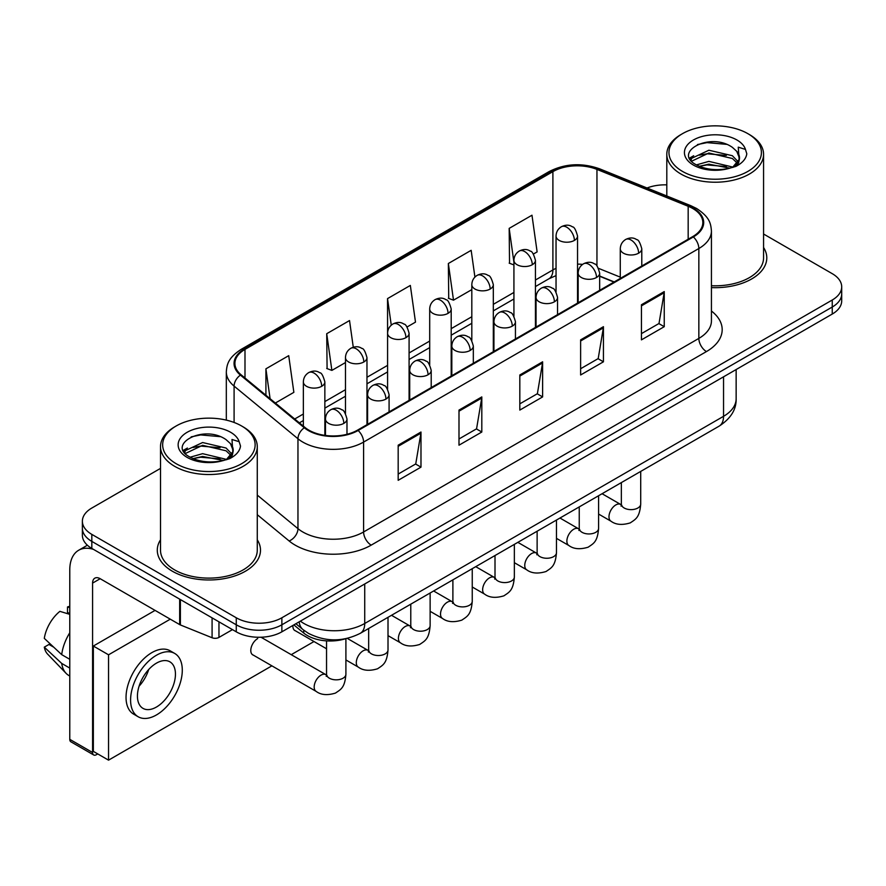 <?xml version="1.0" encoding="UTF-8"?>
<svg xmlns="http://www.w3.org/2000/svg" width="886" height="886" viewBox="0 0 886 886"><rect width="100%" height="100%" fill="white"/><g stroke="black" fill="none" stroke-linecap="round" stroke-linejoin="round"><path stroke-width="1.33" d="M613.987 282.069L599.667 276.277M345.507 638.751A32.25 18.617 180 0 1 303.743 633.047L293.853 624.896M160.51 539.818A51.598 29.792 0 0 0 157.287 550.184A51.598 29.792 0 0 0 172.405 571.248A51.598 29.792 0 0 0 228.643 577.705A51.598 29.792 0 0 0 260.495 550.184A51.598 29.792 0 0 0 257.272 539.818A51.598 29.792 0 0 1 260.495 550.184A51.598 29.792 0 0 1 228.643 577.705A51.598 29.792 0 0 1 172.405 571.248A51.598 29.792 0 0 1 157.287 550.184A51.598 29.792 0 0 1 160.51 539.818M692.752 208.498A34.399 19.857 180 0 1 702.831 222.541A34.399 19.857 180 0 1 692.752 236.584L357.512 430.142A34.399 19.857 180 0 1 305.005 427.484L241.136 374.822A34.399 19.857 180 0 1 234.912 363.437A34.399 19.857 180 0 1 244.99 349.394L552.897 171.629A34.399 19.857 180 0 1 596.954 169.403L688.167 206.272A34.399 19.857 180 0 1 692.752 208.498M693.361 208.144A35.263 20.356 0 0 0 688.655 205.862L597.441 168.993A35.263 20.356 0 0 0 552.288 171.275L244.381 349.04A35.263 20.356 0 0 0 240.427 375.11L304.297 427.772A35.263 20.356 0 0 0 358.121 430.496L693.361 236.939A35.263 20.356 0 0 0 693.361 208.144M160.51 468.384L91.823 508.043A32.25 18.617 0 0 0 82.376 521.212L82.376 535.255A32.25 18.617 0 0 0 91.823 548.423L236.263 631.818L236.263 624.796A32.25 18.617 0 0 0 281.87 624.796L832.253 307.032A32.25 18.617 0 0 0 841.7 293.864A32.25 18.617 0 0 1 832.253 307.032L281.87 624.796A32.25 18.617 0 0 1 236.263 624.796L91.823 541.401L236.263 624.796L236.263 617.775A32.25 18.617 0 0 0 281.87 617.775L832.253 300.011A32.25 18.617 0 0 0 841.7 286.842A32.25 18.617 0 0 0 832.253 273.674L763.566 234.015M82.376 528.233A32.25 18.617 0 0 0 91.823 541.401A32.25 18.617 0 0 1 82.376 528.233M398.179 445.193L398.179 480.312L420.983 467.143L420.983 432.025L398.179 445.193M398.179 474.076L415.744 463.932L420.894 433.199A8.605 4.962 -120 0 0 420.983 432.025M415.589 464.031L420.983 467.143M458.992 410.085L458.992 445.193L481.807 432.025L481.807 396.917L458.992 410.085M458.992 438.969L476.568 428.824L481.707 398.08A8.605 4.962 -120 0 0 481.807 396.917M476.413 428.913L481.807 432.025M641.442 304.751L641.442 339.859L664.245 326.69L664.245 291.583L641.442 304.751M641.442 333.634L659.007 323.49L664.157 292.745A8.605 4.962 -120 0 0 664.245 291.583M658.852 323.578L664.245 326.69M580.629 339.859L580.629 374.977L603.432 361.809L603.432 326.69L580.629 339.859M580.629 368.742L598.194 358.597L603.344 327.864A8.605 4.962 -120 0 0 603.432 326.69M598.039 358.686L603.432 361.809M519.816 374.977L519.816 410.085L542.62 396.917L542.62 361.809L519.816 374.977M519.816 403.85L537.381 393.716L542.531 362.972A8.605 4.962 -120 0 0 542.62 361.809M537.226 393.805L542.62 396.917M711.436 287.596A51.598 29.792 0 0 0 766.789 257.881A51.598 29.792 0 0 0 763.566 247.504A51.598 29.792 0 0 1 766.789 257.881A51.598 29.792 0 0 1 711.436 287.596M666.804 184.864A32.25 18.617 0 0 0 647.035 187.987M82.376 521.212A32.25 18.617 0 0 0 91.823 534.38L236.263 617.775M275.347 403.041L293.864 392.343L288.714 355.663L265.911 368.831L265.911 395.256M474.918 277.085L471.164 250.328L448.36 263.496L448.726 298.394M533.405 254.049L537.126 251.901L531.977 215.22L509.173 228.378L509.539 263.286M353.281 347.257L349.527 320.555L326.724 333.712L327.089 368.62M407.062 326.989L415.49 322.127L410.34 285.436L387.536 298.604L387.581 333.69M387.536 298.604L391.269 325.173M448.36 263.496L453.499 300.177L471.817 289.611M453.499 300.177L448.36 298.261M513.924 264.925L509.173 263.142M509.173 228.378L513.924 262.278M326.724 333.712L331.873 370.403L345.474 362.551M331.873 370.403L326.724 368.476M265.911 368.831L270.097 398.711M236.263 631.818A32.25 18.617 0 0 0 281.87 631.818L832.253 314.054A32.25 18.617 0 0 0 841.7 300.886L841.7 286.842M218.964 621.828L218.964 637.411L232.464 629.625M93.429 549.353A43.004 24.83 -120 0 0 78.688 550.239A43.004 24.83 -120 0 0 69.772 569.931L69.772 739.345L92.587 752.513L92.587 583.099A10.754 6.202 60 0 1 94.813 578.181A10.754 6.202 60 0 1 100.184 578.713L179.67 624.597L179.67 599.146M92.587 752.513A5.371 3.101 120 0 0 93.694 754.972L70.891 741.803A5.371 3.101 -60 0 1 69.772 739.345M93.694 754.972A5.371 3.101 120 0 0 96.386 754.706L97.748 753.92M218.964 637.411A5.371 3.101 180 0 1 212.086 637.754L180.39 624.951A5.371 3.101 180 0 1 179.67 624.597M711.436 285.724A48.376 27.931 0 0 0 763.566 257.881L763.566 154.297A48.376 27.931 0 0 0 749.39 134.55L747.873 133.664A46.227 26.691 0 0 0 682.497 133.664A46.227 26.691 0 0 0 682.497 171.408A46.227 26.691 0 0 0 747.873 171.408A46.227 26.691 0 0 0 747.873 133.664L749.39 134.55M682.497 133.664L680.98 134.55A48.376 27.931 0 0 0 666.804 154.297A48.376 27.931 0 0 0 680.98 174.044A48.376 27.931 0 0 0 733.697 180.102A48.376 27.931 0 0 0 763.566 154.297M739.134 159.48L739.489 157.808A24.299 14.032 0 0 0 736.742 151.329L732.39 147.364C709.985 131.516 672.662 152.193 695.698 164.486C705.112 169.58 716.231 170.887 729.056 168.384L735.878 166.402C742.446 163.035 746.078 158.827 746.798 153.787L745.458 149.424L738.271 147.165L739.123 159.469L733.187 166.634M696.418 164.907L708.889 161.374L732.622 167.044M726.354 166.579L706.984 164.918L699.287 166.313L708.889 164.165L729.92 168.196M690.98 160.399L691.711 158.295L708.889 150.232L732.368 155.714L738.016 161.595M691.645 161.197L708.889 153.012L732.368 158.505L737.074 162.924M736.742 151.329L739.467 158.14M739.489 158.694L738.658 162.769L736.787 165.926M689.585 158.051L693.694 155.748M697.459 144.551L706.984 142.624L726.598 144.352M690.105 159.092L691.833 158.062M699.253 155.172L706.984 153.776L726.354 155.438M176.203 425.967L174.686 426.853A48.376 27.931 0 0 0 160.51 446.599L160.51 550.184A48.376 27.931 0 0 0 174.686 569.931A48.376 27.931 0 0 0 227.403 575.989A48.376 27.931 0 0 0 257.272 550.184L257.272 446.599A48.376 27.931 0 0 0 243.107 426.853L241.579 425.967A46.227 26.691 0 0 0 176.203 425.967A46.227 26.691 0 0 0 176.203 463.721A46.227 26.691 0 0 0 241.579 463.721A46.227 26.691 0 0 0 241.579 425.967L243.107 426.853M160.51 446.599A48.376 27.931 0 0 0 174.686 466.346A48.376 27.931 0 0 0 227.403 472.404A48.376 27.931 0 0 0 257.272 446.599M232.841 451.782L233.195 450.11A24.299 14.032 0 0 0 230.449 443.631L226.096 439.666C203.702 423.818 166.369 444.495 189.416 456.788C198.818 461.883 209.938 463.19 222.763 460.687L229.585 458.704C236.152 455.338 239.796 451.129 240.516 446.09L239.176 441.726L231.988 439.478L232.83 451.782L226.905 458.937M190.136 457.209L202.606 453.676L226.329 459.347M220.06 458.882L200.69 457.22L192.993 458.616L202.606 456.467L223.637 460.498M184.687 452.702L185.418 450.597L202.606 442.535L226.074 448.028L231.722 453.898M185.351 453.499L202.606 445.326L226.074 450.808L230.792 455.227M230.449 443.631L233.184 450.442M233.195 450.996L232.365 455.072L230.493 458.228M183.291 450.354L187.411 448.05M191.166 436.864L200.69 434.926L220.304 436.654M183.812 451.395L185.539 450.365M192.96 447.474L200.69 446.079L220.06 447.74M257.693 638.573A9.68 5.582 120 0 0 257.627 638.618A9.68 5.582 120 0 0 251.303 647.145A9.68 5.582 120 0 0 252.787 654.898A9.68 5.582 120 0 0 253.429 655.186M170.278 619.17L108.546 654.809L108.546 760.155L271.891 665.84M291.239 654.676L314.009 641.53M292.923 625.438A9.68 5.582 120 0 0 294.894 630.588A9.68 5.582 120 0 0 295.547 630.865M155.072 610.399L93.34 646.038L93.34 751.372L108.546 760.155M108.546 654.809L93.34 646.038M156.445 707.039A26.879 15.516 120 0 0 173.999 683.361A26.879 15.516 120 0 0 169.879 661.82A26.879 15.516 120 0 0 156.445 663.149A26.879 15.516 120 0 0 138.88 686.838A26.879 15.516 120 0 0 143 708.379A26.879 15.516 120 0 0 156.445 707.039M139.069 686.207A26.879 15.516 120 0 0 148.715 669.506M69.772 607.652L67.502 606.965L67.502 612.359L69.772 613.677M174.719 653.447L170.156 650.811A36.547 21.109 120 0 0 151.883 652.617A36.547 21.109 120 0 0 128.005 684.834A36.547 21.109 120 0 0 133.598 714.116L138.161 716.752A36.547 21.109 120 0 0 156.445 714.947A36.547 21.109 120 0 0 180.323 682.729A36.547 21.109 120 0 0 174.719 653.447A36.547 21.109 120 0 0 156.445 655.252A36.547 21.109 120 0 0 132.557 687.458A36.547 21.109 120 0 0 138.161 716.752M69.772 632.781A35.473 20.478 120 0 0 61.71 654.643L44.3 638.363A27.953 16.136 120 0 1 59.894 611.351L69.772 614.352M69.772 659.306L61.71 654.643M53.714 647.179L48.974 644.443L44.3 647.145L61.71 663.426L69.772 668.088M61.71 663.426A35.473 20.478 120 0 0 66.085 673.338A35.473 20.478 120 0 0 68.765 675.442L69.772 676.029M69.772 606.323A27.953 16.136 120 0 0 67.502 606.965M44.3 647.145A27.953 16.136 120 0 0 47.6 654.101L66.085 673.338M303.743 630.201L303.743 633.047M711.436 311.019A53.758 31.032 180 0 1 706.441 351.576L371.19 545.134A10.754 6.202 60 0 1 363.592 531.965L698.844 338.408A43.004 24.83 0 0 0 711.436 320.854L711.436 230.969A43.004 24.83 180 0 1 698.844 248.523A10.754 6.202 -120 0 0 693.361 236.939M371.19 545.134A53.758 31.032 180 0 1 295.171 545.134A53.758 31.032 180 0 1 289.157 540.992L257.272 514.7M304.297 427.772A10.754 7.188 129.5 0 0 297.962 438.758L297.962 528.654A43.004 24.83 0 0 0 302.779 531.965A43.004 24.83 0 0 0 363.592 531.965L363.592 442.081A43.004 24.83 180 0 1 297.962 438.758L234.092 386.108A43.004 24.83 180 0 1 226.318 371.865L226.318 420.119M711.436 230.969C710.738 223.582 710.051 217.435 696.617 208.498L690.958 205.751A10.754 5.039 112 0 0 688.655 205.862M690.958 205.751L599.744 168.872C581.936 162.57 565.035 163.489 549.043 171.618A10.754 6.202 60 0 1 552.288 171.275M244.381 349.04A10.754 6.202 -120 0 0 241.136 349.383C228.101 357.933 226.916 364.367 226.318 371.865M240.427 375.11A10.754 7.188 129.5 0 0 234.092 386.108L234.092 422.467M599.744 168.872A10.754 5.039 112 0 0 597.441 168.993M358.121 430.496A10.754 6.202 60 0 1 363.592 442.081L698.844 248.523L698.844 338.408A10.754 6.202 60 0 0 706.441 351.576M281.87 617.775L281.87 631.818M832.253 300.011L832.253 314.054M91.823 534.38L91.823 548.423M257.272 495.097L297.962 528.654A10.754 7.188 -50.5 0 1 289.157 540.992M244.99 349.394L244.99 378.001M688.167 206.272L688.167 239.242M596.954 169.403L596.954 265.966M620.278 277.141L598.571 268.369M582.645 264.371A34.399 19.857 0 0 0 577.539 264.128M556.043 268.325A34.399 19.857 0 0 0 552.897 269.942L535.432 280.02M552.897 171.629L552.897 269.942A19.348 11.175 60 0 1 548.888 278.802L535.432 286.566M513.924 292.435L493.314 304.341M471.817 316.745L451.195 328.651M429.699 341.066L409.088 352.96M387.581 365.375L366.97 377.281M345.474 389.696L324.852 401.591M303.355 414.006L294.706 419M614.22 281.925L600.797 276.498A19.348 9.059 -68 0 1 599.667 275.823M519.816 376.085L542.531 362.972M580.629 340.977L603.344 327.864M641.442 305.858L664.157 292.745M458.992 411.193L481.707 398.08M398.179 446.311L420.894 433.199M300.354 621.141A43.004 24.83 0 0 0 303.92 623.478A43.004 24.83 0 0 0 364.733 623.478L723.541 416.32A43.004 24.83 0 0 0 736.144 398.766C736.454 409.432 730.773 418.569 719.089 426.166L360.281 633.324A21.497 12.415 60 0 0 364.733 623.478L364.733 583.974M723.541 376.816L723.541 416.32A21.497 12.415 60 0 1 719.089 426.166M299.18 621.817A21.497 14.386 129.5 0 0 303.034 629.625L295.88 623.733M638.629 253.174A10.754 6.202 0 0 0 641.785 248.789C640.08 242.576 638.374 239.519 636.68 239.641C633.568 237.448 629.891 237.393 625.66 239.475A10.754 6.202 60 0 1 631.031 240.006A10.754 6.202 -120 0 1 638.629 253.174A10.754 6.202 0 0 1 623.423 253.174A10.754 6.202 0 0 1 620.278 248.789C620.444 244.713 622.238 241.612 625.66 239.475M598.593 514.057L610.986 521.212A9.68 5.582 -60 0 1 609.502 513.459A9.68 5.582 -60 0 1 615.825 504.931A9.68 5.582 -60 0 1 616.257 504.699A9.68 5.582 -60 0 1 620.665 504.455L602.07 493.724M621.906 505.43L621.042 506.139L621.352 504.056A9.68 5.582 -0 0 0 624.187 507.999A9.68 5.582 -0 0 0 637.433 508.243A9.68 5.582 -0 0 0 640.711 504.056C639.603 517.701 635.672 519.152 630.267 522.884C622.182 525.343 615.759 524.789 610.986 521.212M574.394 240.405A10.754 6.202 0 0 0 577.539 236.019C575.845 229.806 574.139 226.75 572.445 226.871C569.333 224.679 565.656 224.623 561.414 226.705A10.754 6.202 60 0 1 566.796 227.237A10.754 6.202 -120 0 1 574.394 240.405A10.754 6.202 0 0 1 559.188 240.405A10.754 6.202 0 0 1 556.043 236.019C556.209 231.944 557.992 228.843 561.414 226.705M596.522 277.495A10.754 6.202 0 0 0 599.667 273.109C597.961 266.885 596.256 263.84 594.561 263.962C591.449 261.769 587.772 261.713 583.542 263.795A10.754 6.202 60 0 1 588.913 264.327A10.754 6.202 -120 0 1 596.522 277.495A10.754 6.202 0 0 1 581.316 277.495A10.754 6.202 0 0 1 578.159 273.109C578.325 269.034 580.12 265.922 583.542 263.795M556.474 538.367L568.878 545.521A9.68 5.582 -60 0 1 567.394 537.769A9.68 5.582 -60 0 1 573.707 529.252A9.68 5.582 -60 0 1 574.139 529.02A9.68 5.582 -60 0 1 578.547 528.765L559.963 518.033M579.798 529.739L578.923 530.459L579.245 528.366A9.68 5.582 -0 0 0 582.069 532.32A9.68 5.582 -0 0 0 595.314 532.564A9.68 5.582 -0 0 0 598.593 528.366C597.496 542.01 593.554 543.472 588.149 547.194C580.064 549.652 573.641 549.098 568.878 545.521M554.403 301.805A10.754 6.202 0 0 0 557.549 297.419C555.843 291.206 554.149 288.149 552.454 288.271C549.331 286.078 545.665 286.023 541.424 288.105A10.754 6.202 60 0 1 546.795 288.637A10.754 6.202 -120 0 1 554.403 301.805A10.754 6.202 0 0 1 539.197 301.805A10.754 6.202 0 0 1 536.052 297.419C536.207 293.344 538.001 290.243 541.424 288.105M514.356 562.688L526.76 569.842A9.68 5.582 -60 0 1 525.276 562.089A9.68 5.582 -60 0 1 531.6 553.562A9.68 5.582 -60 0 1 532.021 553.329A9.68 5.582 -60 0 1 536.429 553.085L517.845 542.354M537.68 554.06L536.816 554.769L537.126 552.687A9.68 5.582 -0 0 0 539.962 556.63A9.68 5.582 -0 0 0 553.196 556.873A9.68 5.582 -0 0 0 556.474 552.687C555.378 566.331 551.446 567.782 546.042 571.514C537.946 573.973 531.522 573.408 526.76 569.842M512.285 326.126A10.754 6.202 0 0 0 515.442 321.729C513.736 315.516 512.03 312.47 510.336 312.592C507.224 310.399 503.547 310.344 499.305 312.426A10.754 6.202 60 0 1 504.688 312.957A10.754 6.202 -120 0 1 512.285 326.126A10.754 6.202 0 0 1 497.079 326.126A10.754 6.202 0 0 1 493.934 321.729C494.1 317.664 495.883 314.552 499.305 312.426M472.249 586.997L484.642 594.152A9.68 5.582 -60 0 1 483.158 586.399A9.68 5.582 -60 0 1 489.482 577.871A9.68 5.582 -60 0 1 489.914 577.639A9.68 5.582 -60 0 1 494.322 577.395L475.727 566.663M495.562 578.37L494.698 579.09L495.008 576.996A9.68 5.582 -0 0 0 497.843 580.95A9.68 5.582 -0 0 0 511.089 581.194A9.68 5.582 -0 0 0 514.356 576.996C513.26 590.641 509.328 592.103 503.924 595.824C495.839 598.283 489.415 597.729 484.642 594.152M470.178 350.435A10.754 6.202 0 0 0 473.323 346.049C471.618 339.836 469.912 336.78 468.218 336.901C465.106 334.709 461.429 334.653 457.198 336.735A10.754 6.202 60 0 1 462.57 337.267A10.754 6.202 -120 0 1 470.178 350.435A10.754 6.202 0 0 1 454.972 350.435A10.754 6.202 0 0 1 451.816 346.049C451.982 341.974 453.776 338.873 457.198 336.735M430.131 611.318L442.524 618.472A9.68 5.582 -60 0 1 441.051 610.72A9.68 5.582 -60 0 1 447.364 602.192A9.68 5.582 -60 0 1 447.795 601.959A9.68 5.582 -60 0 1 452.203 601.716L433.619 590.984M453.455 602.69L452.58 603.399L452.89 601.317A9.68 5.582 -0 0 0 455.725 605.26A9.68 5.582 -0 0 0 468.971 605.503A9.68 5.582 -0 0 0 472.249 601.317C471.142 614.962 467.21 616.412 461.805 620.145C453.721 622.603 447.297 622.038 442.524 618.472M532.276 264.726A10.754 6.202 0 0 0 535.432 260.329C533.726 254.116 532.021 251.07 530.326 251.181C527.214 248.988 523.537 248.933 519.307 251.026A10.754 6.202 60 0 1 524.678 251.558A10.754 6.202 -120 0 1 532.276 264.726A10.754 6.202 0 0 1 517.081 264.726A10.754 6.202 0 0 1 513.924 260.329C514.09 256.253 515.885 253.152 519.307 251.026M490.168 289.035A10.754 6.202 0 0 0 493.314 284.65C491.608 278.437 489.914 275.38 488.208 275.502C485.096 273.309 481.419 273.253 477.189 275.336A10.754 6.202 60 0 1 482.56 275.867A10.754 6.202 -120 0 1 490.168 289.035A10.754 6.202 0 0 1 474.962 289.035A10.754 6.202 0 0 1 471.817 284.65C471.972 280.574 473.766 277.473 477.189 275.336M448.05 313.356A10.754 6.202 0 0 0 451.195 308.959C449.501 302.746 447.795 299.701 446.101 299.811C442.989 297.618 439.312 297.563 435.07 299.656A10.754 6.202 60 0 1 440.453 300.188A10.754 6.202 -120 0 1 448.05 313.356A10.754 6.202 0 0 1 432.844 313.356A10.754 6.202 0 0 1 429.699 308.959C429.865 304.884 431.648 301.783 435.07 299.656M92.587 583.099L100.184 578.713M180.39 599.556L180.39 624.951M212.086 637.754L212.086 617.852M745.458 149.424A30.755 17.753 0 0 0 736.93 139.988A30.755 17.753 0 0 0 693.439 139.988A30.755 17.753 0 0 0 693.439 165.095A30.755 17.753 0 0 0 729.056 168.384M732.888 167.421A24.299 14.032 0 0 0 739.445 158.605M239.176 441.726A30.755 17.753 0 0 0 230.637 432.29A30.755 17.753 0 0 0 187.145 432.29A30.755 17.753 0 0 0 187.145 457.397A30.755 17.753 0 0 0 222.763 460.687M226.606 459.723A24.299 14.032 0 0 0 233.162 450.908M428.06 374.756A10.754 6.202 0 0 0 431.205 370.359C429.5 364.146 427.805 361.1 426.1 361.211C422.987 359.018 419.322 358.974 415.08 361.056A10.754 6.202 60 0 1 420.451 361.588A10.754 6.202 -120 0 1 428.06 374.756A10.754 6.202 0 0 1 412.854 374.756A10.754 6.202 0 0 1 409.709 370.359C409.864 366.283 411.658 363.182 415.08 361.056M388.013 635.627L400.417 642.782A9.68 5.582 -60 0 1 398.933 635.029A9.68 5.582 -60 0 1 405.256 626.502A9.68 5.582 -60 0 1 405.677 626.269A9.68 5.582 -60 0 1 410.085 626.025L391.501 615.294M411.337 627L410.473 627.72L410.783 625.627A9.68 5.582 -0 0 0 413.618 629.581A9.68 5.582 -0 0 0 426.853 629.813A9.68 5.582 -0 0 0 430.131 625.627C429.034 639.271 425.103 640.733 419.698 644.454C411.602 646.913 405.179 646.359 400.417 642.782M385.942 399.065A10.754 6.202 0 0 0 389.087 394.68C387.392 388.467 385.687 385.41 383.992 385.532C380.88 383.339 377.203 383.284 372.962 385.366A10.754 6.202 60 0 1 378.344 385.897A10.754 6.202 -120 0 1 385.942 399.065A10.754 6.202 0 0 1 370.736 399.065A10.754 6.202 0 0 1 367.59 394.68C367.756 390.604 369.54 387.503 372.962 385.366M345.905 659.948L358.298 667.103A9.68 5.582 -60 0 1 356.814 659.35A9.68 5.582 -60 0 1 363.138 650.822A9.68 5.582 -60 0 1 363.57 650.59A9.68 5.582 -60 0 1 367.978 650.346L347.246 638.374M369.218 651.321L368.354 652.03L368.665 649.947A9.68 5.582 -0 0 0 371.5 653.89A9.68 5.582 -0 0 0 384.734 654.134A9.68 5.582 -0 0 0 388.013 649.947C386.916 663.592 382.985 665.043 377.58 668.775C369.495 671.234 363.061 670.669 358.298 667.103M343.823 423.386A10.754 6.202 0 0 0 346.98 418.989C345.274 412.776 343.569 409.731 341.874 409.841C338.762 407.649 335.085 407.593 330.855 409.686A10.754 6.202 60 0 1 336.226 410.218A10.754 6.202 -120 0 1 343.823 423.386A10.754 6.202 0 0 1 328.628 423.386A10.754 6.202 0 0 1 325.472 418.989C325.638 414.914 327.432 411.813 330.855 409.686M252.222 654.488L316.18 691.412A9.68 5.582 -60 0 1 314.696 683.66A9.68 5.582 -60 0 1 321.02 675.132A9.68 5.582 -60 0 1 321.452 674.899A9.68 5.582 -60 0 1 325.86 674.656L261.038 637.233M327.1 675.63L326.236 676.35L326.546 674.257A9.68 5.582 -0 0 0 329.382 678.211A9.68 5.582 -0 0 0 342.627 678.443A9.68 5.582 -0 0 0 345.905 674.257C344.798 687.901 340.866 689.363 335.462 693.085C327.377 695.543 320.954 694.989 316.18 691.412M405.932 337.666A10.754 6.202 0 0 0 409.088 333.28C407.383 327.056 405.677 324.01 403.983 324.132C400.871 321.939 397.194 321.884 392.963 323.966A10.754 6.202 60 0 1 398.335 324.498A10.754 6.202 -120 0 1 405.932 337.666A10.754 6.202 0 0 1 390.737 337.666A10.754 6.202 0 0 1 387.581 333.28C387.747 329.204 389.541 326.103 392.963 323.966M363.825 361.975A10.754 6.202 0 0 0 366.97 357.59C365.265 351.377 363.57 348.331 361.865 348.442C358.752 346.249 355.076 346.193 350.845 348.287A10.754 6.202 60 0 1 356.216 348.818A10.754 6.202 -120 0 1 363.825 361.975A10.754 6.202 0 0 1 348.619 361.975A10.754 6.202 0 0 1 345.474 357.59C345.629 353.514 347.423 350.413 350.845 348.287M321.707 386.296A10.754 6.202 0 0 0 324.852 381.91C323.146 375.686 321.452 372.641 319.757 372.762C316.634 370.57 312.968 370.514 308.727 372.596A10.754 6.202 60 0 1 314.109 373.128A10.754 6.202 -120 0 1 321.707 386.296A10.754 6.202 0 0 1 306.501 386.296A10.754 6.202 0 0 1 303.355 381.91C303.51 377.835 305.305 374.723 308.727 372.596M549.043 171.618L241.136 349.383M600.797 276.498L599.667 276.067M578.193 272.312L577.539 272.301M556.043 275.612L548.888 278.802M513.924 298.981L493.314 310.886M471.817 323.29L451.195 335.196M429.699 347.611L409.088 359.506M387.581 371.921L366.97 383.826M345.474 396.241L324.852 408.136M303.355 420.551L299.379 422.855M360.281 633.324C342.982 642.018 325.671 642.018 308.372 633.324L303.034 629.625M736.144 398.766L736.144 369.54M621.33 504.798L620.665 504.455M640.711 471.418L640.711 504.056M641.785 266.021L641.785 248.789M621.352 482.593L621.352 504.056M620.278 278.437L620.278 248.789M577.539 303.101L577.539 236.019M556.043 291.926L556.043 236.019M579.211 529.119L578.547 528.765M598.593 495.728L598.593 528.366M599.667 290.331L599.667 273.109M579.245 506.903L579.245 528.366M578.159 302.746L578.159 273.109M537.093 553.429L536.429 553.085M556.474 520.049L556.474 552.687M557.549 314.652L557.549 297.419M537.126 531.223L537.126 552.687M536.052 327.067L536.052 297.419M494.986 577.75L494.322 577.395M514.356 544.358L514.356 576.996M515.442 338.961L515.442 321.729M495.008 555.533L495.008 576.996M493.934 351.377L493.934 321.729M452.868 602.059L452.203 601.716M472.249 568.679L472.249 601.317M473.323 363.282L473.323 346.049M452.89 579.854L452.89 601.317M451.816 375.697L451.816 346.049M535.432 327.421L535.432 260.329M513.924 316.247L513.924 260.329M493.314 351.731L493.314 284.65M471.817 340.556L471.817 284.65M451.195 376.052L451.195 308.959M429.699 364.877L429.699 308.959M78.688 550.239L87.382 545.222M666.804 195.983L666.804 154.297M410.75 626.38L410.085 626.025M430.131 592.989L430.131 625.627M431.205 387.592L431.205 370.359M410.783 604.163L410.783 625.627M409.709 400.007L409.709 370.359M368.631 650.689L367.978 650.346M388.013 617.309L388.013 649.947M389.087 411.912L389.087 394.68M326.546 648.773L294.329 630.167M368.665 628.473L368.665 649.947M367.59 424.316L367.59 394.68M326.524 675.01L325.86 674.656M345.905 638.673L345.905 674.257M346.98 434.295L346.98 418.989M326.546 640.877L326.546 674.257M325.472 435.458L325.472 418.989M409.088 400.361L409.088 333.28M387.581 389.187L387.581 333.28M366.97 424.682L366.97 357.59M345.474 413.496L345.474 357.59M324.852 435.369L324.852 381.91M303.355 426.122L303.355 381.91"/></g></svg>
